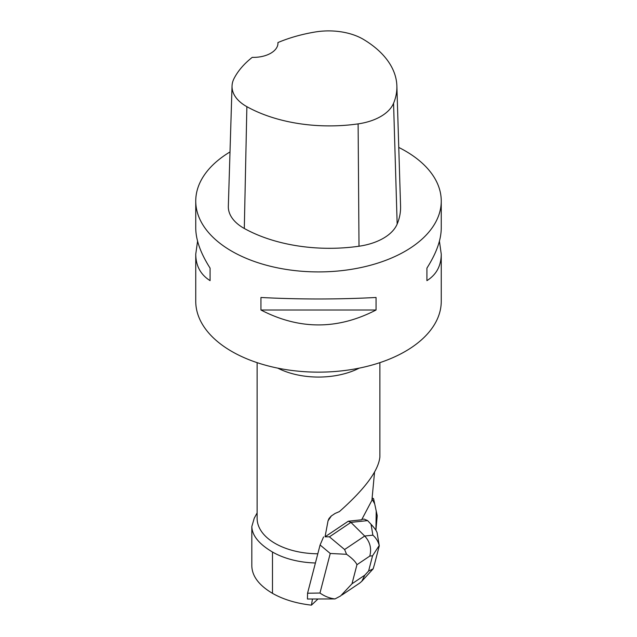 <?xml version="1.0" encoding="UTF-8"?>
<svg xmlns="http://www.w3.org/2000/svg" width="637" height="637" viewBox="0 0 637 637"><rect width="100%" height="100%" fill="white"/><g stroke="black" fill="none" stroke-linecap="round" stroke-linejoin="round"><path stroke-width="0.96" d="M377.144 515.301L373.672 499.105A4.873 1.537 113.3 0 0 373.266 498.468A4.873 1.537 113.3 0 0 372.04 498.994L374.683 503.827L376.228 511.033L375.91 530.271L377.176 516.344A4.873 1.537 113.3 0 0 377.144 515.301M312.417 599.313L311.429 605.15L317.712 599.234M374.54 472.216L371.889 500.515A4.873 1.537 113.3 0 0 371.228 501.622L361.649 519.792L348.248 521.233L325.053 536.816L328.039 520.819L328.979 518.566L331.168 516.089L335.062 513.462L339.41 511.591C364.937 488.929 378.426 470.735 379.875 457.008L379.875 362.652M317.807 553.784A61.375 35.433 180 0 1 257.125 518.351L257.125 362.652M325.053 536.816L329.417 536.84L344.609 549.532L364.69 536.036C370.065 541.872 371.761 548.561 369.786 556.085L356.951 564.708C355.613 561.73 352.157 558.267 346.584 554.301L330.245 553.465L320.093 544.977L307.56 593.222L319.965 593.039C324.719 596.351 329.727 598.318 334.998 598.931L340.596 595.961L351.998 583.779L364.826 575.155L361.792 581.294L359.73 583.062M315.411 562.989A65.07 37.567 180 0 1 272.485 552.024C258.988 544.022 252.101 535.526 251.822 526.528L254.227 518.287M311.429 605.15C296.34 603.43 283.354 599.497 272.485 593.342C259.02 585.339 252.133 576.23 251.822 566.014L251.822 526.528M277.923 42.56A119.047 68.732 180 0 1 315.251 31.985A48.468 27.98 180 0 1 363.568 39.462A119.047 68.732 180 0 1 396.867 85.931L400.569 206.165A122.75 70.866 180 0 1 397.162 224.057A52.17 30.122 180 0 1 359.005 246.224A122.75 70.866 180 0 1 244.305 228.476A52.17 30.122 180 0 1 228.333 206.253L232.035 86.019A48.468 27.98 180 0 1 234.002 78.606A119.047 68.732 180 0 1 252.236 57.362A24.548 14.173 180 0 0 277.955 43.205A24.548 14.173 180 0 0 277.923 42.56L277.923 43.873M396.867 85.931A119.047 68.732 180 0 1 393.562 103.29A48.468 27.98 180 0 1 358.113 123.881A119.047 68.732 180 0 1 246.869 106.674A48.468 27.98 180 0 1 232.035 86.019M398.762 147.434A122.75 70.866 180 0 1 405.299 150.945A122.75 70.866 180 0 1 441.25 201.053A122.75 70.866 180 0 1 318.5 271.919A122.75 70.866 180 0 1 195.75 201.053A122.75 70.866 180 0 1 230.005 151.94M441.25 201.053L441.25 228.126C441.154 239.918 436.377 253.247 426.917 268.113L426.917 280.638C436.377 274.69 441.154 265.868 441.25 254.163L441.25 301.277A122.75 70.866 180 0 1 365.471 366.753A122.75 70.866 180 0 1 231.701 351.393A122.75 70.866 180 0 1 195.75 301.277L195.75 254.163C195.846 265.868 200.623 274.69 210.083 280.638L210.083 268.113C200.623 253.247 195.846 239.918 195.75 228.126L195.75 201.053M197.574 241.144L195.75 254.163M260.947 310.004C299.318 329.894 337.682 329.894 376.053 310.004L376.053 297.479C337.682 299.486 299.318 299.486 260.947 297.479L260.947 310.004L376.053 310.004M441.25 254.163L439.426 241.144M426.917 268.113L426.917 280.638M210.083 280.638L210.083 268.113M329.417 536.84L350.923 522.388L348.248 521.233M374.413 564.589L373.147 568.857L368.6 571.047L372.565 555.783L379.214 545.495C378.195 541.458 376.085 538.01 372.876 535.16L364.69 536.036L350.923 522.388L367.621 520.596L364.141 519.099L361.896 519.338M334.998 598.931L307.44 599.011L307.56 593.222M320.093 544.977L323.564 536.935M372.876 535.16L371.045 524.283L367.621 520.596M371.045 524.283C374.763 528.296 376.801 531.202 377.16 532.978L379.286 545.853M373.147 568.857L361.896 581.175M346.584 554.301L344.609 549.532M328.039 520.819L331.423 515.866M277.78 368.138A61.375 35.433 -0 0 0 359.22 368.138M272.485 552.024L272.485 593.342M393.562 103.29L397.162 224.057M358.113 123.881L359.005 246.224M246.869 106.674L244.305 228.476M364.826 575.155L368.6 571.047M372.565 555.783L369.786 556.085M356.951 564.708L351.998 583.779M319.965 593.039L330.245 553.465M372.135 497.983L373.266 498.468M257.125 512.904L254.203 518.271M341.965 595.006L359.626 583.134M374.349 564.852L379.262 545.925"/></g></svg>

